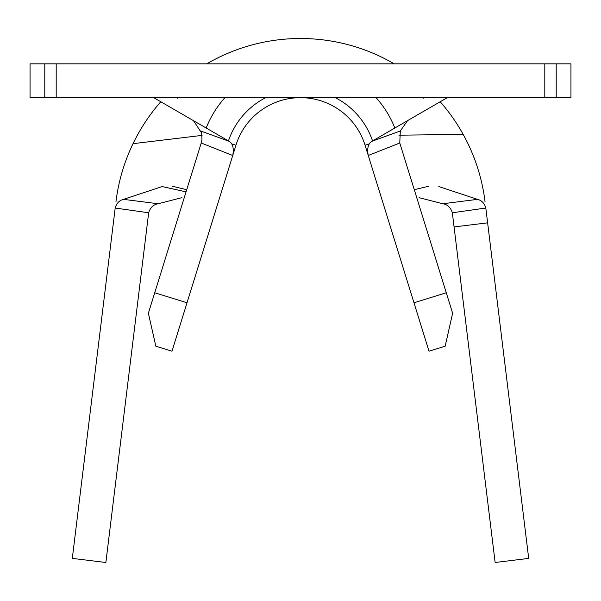 <?xml version="1.0" encoding="UTF-8"?>
<svg xmlns="http://www.w3.org/2000/svg" width="601" height="601" viewBox="0 0 601 601"><rect width="100%" height="100%" fill="white"/><g stroke="black" fill="none" stroke-linecap="round" stroke-linejoin="round"><path stroke-width="0.9" d="M446.273 292.755L452.628 313.226L445.168 346.199L429.024 351.209L413.984 302.784L446.273 292.755L399.778 143.008L368.263 155.494L413.984 302.784M231.693 143.909L235.93 145.224A67.612 67.612 0 0 1 365.07 145.224L368.263 155.494C366.941 148.379 368.135 143.654 371.846 141.31L400.304 130.988L407.538 120.658M153.728 97.662L229.154 141.31C232.857 143.624 234.052 148.357 232.737 155.494L235.93 145.224A67.612 67.612 0 0 1 365.07 145.224L369.307 143.909M556.21 97.662L570.95 97.662L570.95 63.856L556.21 63.856L556.21 97.662L30.05 97.662L30.05 63.856L56.193 63.856L56.193 97.662M544.807 97.662L544.807 63.856L56.193 63.856M544.807 63.856L556.21 63.856M447.272 97.662L371.846 141.31M423.142 98.346L423.622 97.662M400.304 130.988L399.778 143.008M394.534 127.277A101.419 101.419 0 0 0 376.091 97.662A101.419 101.419 0 0 1 394.534 127.277M224.909 97.662A101.419 101.419 0 0 0 206.466 127.277M201.222 143.008L154.727 292.755L187.016 302.784L232.737 155.494L201.222 143.008L201.981 139.417L201.635 133.039L193.462 120.658M177.858 98.346L177.378 97.662M200.696 130.988L229.154 141.31M187.016 302.784L171.976 351.209L155.832 346.199L148.372 313.226L154.727 292.755M228.448 140.897A76.064 76.064 0 0 1 265.657 97.662M335.343 97.662A76.064 76.064 0 0 1 372.552 140.897M186.055 191.862L162.195 186.565L123.498 199.352L158.123 203.754L181.975 197.654M202.064 135.39L133.024 143.669A185.934 185.934 0 0 1 160.79 101.749M115.94 201.846A185.934 185.934 0 0 1 133.024 143.669M158.123 203.754C153.413 204.565 150.258 207.578 148.665 212.769L115.189 208.029C116.526 203.296 119.299 200.403 123.498 199.352M398.951 135.187L463.176 134.399A185.934 185.934 0 0 1 485.06 201.846M206.767 63.856A185.934 185.934 0 0 1 394.233 63.856M440.21 101.749A185.934 185.934 0 0 1 463.176 134.399M438.805 186.565L477.502 199.352C481.694 200.396 484.459 203.288 485.811 208.029L487.629 222.836L454.071 226.938L452.335 212.769C450.742 207.578 447.595 204.565 442.877 203.754L419.025 197.654M442.877 203.754L477.502 199.352M485.811 208.029L452.335 212.769M148.665 212.769L105.866 562.498L72.308 558.389L115.189 208.029M454.071 226.938L495.134 562.498L528.692 558.389L487.629 222.836M44.79 97.662L44.79 63.856M414.269 189.676L428.633 186.257M172.344 186.25L186.731 189.676"/></g></svg>
